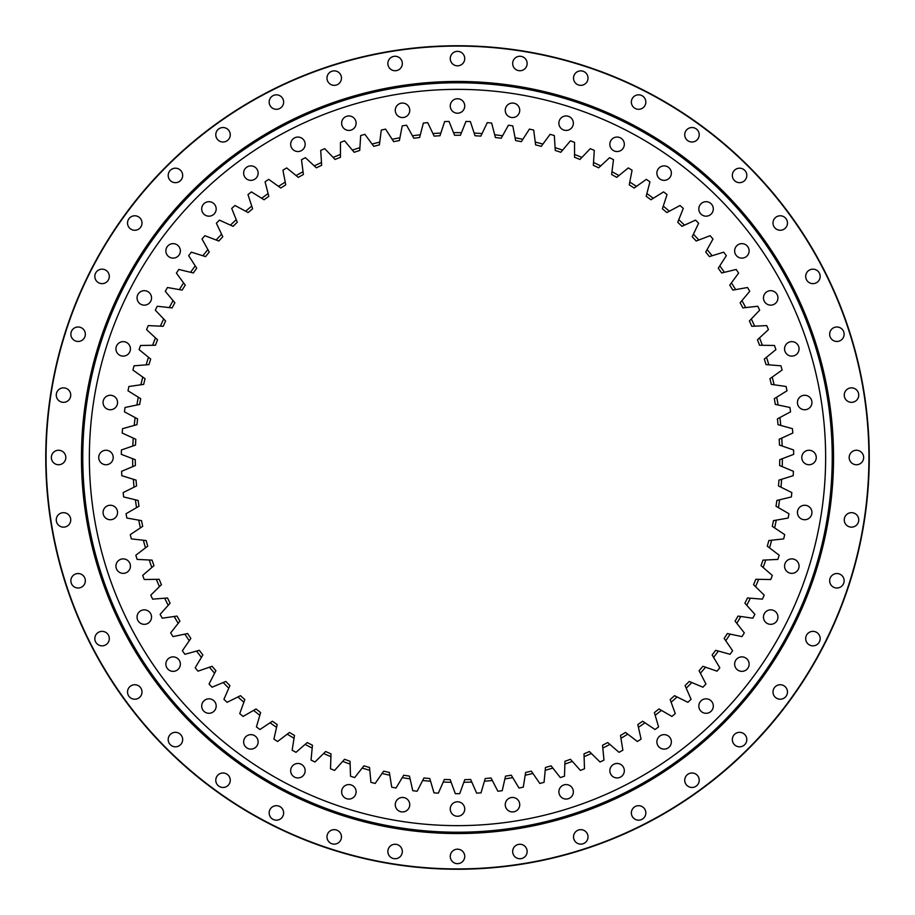 <?xml version="1.0" encoding="UTF-8"?>
<svg xmlns="http://www.w3.org/2000/svg" width="915" height="915" viewBox="0 0 915 915"><rect width="100%" height="100%" fill="white"/><g stroke="black" fill="none" stroke-linecap="round" stroke-linejoin="round"><path stroke-width="1.37" d="M484.424 781.238L485.225 778.528A322.229 322.229 0 0 0 491.035 777.979L492.327 780.484A324.859 324.859 0 0 1 484.424 781.238L481.016 792.859A336.182 336.182 0 0 1 476.635 793.133L471.774 782.039A324.859 324.859 0 0 1 463.836 782.291L459.696 793.671A336.182 336.182 0 0 1 457.5 793.682A336.182 336.182 0 0 1 455.304 793.671L451.164 782.291A324.859 324.859 0 0 1 443.226 782.039L444.358 779.454A322.229 322.229 0 0 0 450.191 779.637L451.164 782.291M402.509 797.445A7.24 7.24 0 0 1 409.748 804.685A7.24 7.24 0 0 1 402.509 811.937A7.24 7.24 0 0 1 395.269 804.685A7.24 7.24 0 0 1 402.509 797.445M348.878 784.567A7.24 7.24 0 0 1 356.118 791.818A7.24 7.24 0 0 1 348.878 799.058A7.24 7.24 0 0 1 341.638 791.818A7.24 7.24 0 0 1 348.878 784.567M297.913 763.465A7.24 7.24 0 0 1 305.153 770.705A7.24 7.24 0 0 1 297.913 777.944A7.24 7.24 0 0 1 290.673 770.705A7.24 7.24 0 0 1 297.913 763.465M250.882 734.642A7.24 7.24 0 0 1 258.122 741.882A7.24 7.24 0 0 1 250.882 749.122A7.24 7.24 0 0 1 243.642 741.882A7.24 7.24 0 0 1 250.882 734.642M208.94 698.82A7.24 7.24 0 0 1 216.18 706.06A7.24 7.24 0 0 1 208.94 713.3A7.24 7.24 0 0 1 201.7 706.06A7.24 7.24 0 0 1 208.94 698.82M173.118 656.879A7.24 7.24 0 0 1 180.358 664.118A7.24 7.24 0 0 1 173.118 671.358A7.24 7.24 0 0 1 165.878 664.118A7.24 7.24 0 0 1 173.118 656.879M144.296 609.848A7.24 7.24 0 0 1 151.535 617.087A7.24 7.24 0 0 1 144.296 624.327A7.24 7.24 0 0 1 137.056 617.087A7.24 7.24 0 0 1 144.296 609.848M123.182 558.882A7.24 7.24 0 0 1 130.433 566.122A7.24 7.24 0 0 1 123.182 573.362A7.24 7.24 0 0 1 115.942 566.122A7.24 7.24 0 0 1 123.182 558.882M110.315 505.252A7.24 7.24 0 0 1 117.555 512.491A7.24 7.24 0 0 1 110.315 519.731A7.24 7.24 0 0 1 103.063 512.491A7.24 7.24 0 0 1 110.315 505.252M105.98 450.26A7.24 7.24 0 0 1 113.22 457.5A7.24 7.24 0 0 1 105.98 464.74A7.24 7.24 0 0 1 98.74 457.5A7.24 7.24 0 0 1 105.98 450.26M110.315 395.269A7.24 7.24 0 0 1 117.555 402.509A7.24 7.24 0 0 1 110.315 409.748A7.24 7.24 0 0 1 103.063 402.509A7.24 7.24 0 0 1 110.315 395.269M123.182 341.638A7.24 7.24 0 0 1 130.433 348.878A7.24 7.24 0 0 1 123.182 356.118A7.24 7.24 0 0 1 115.942 348.878A7.24 7.24 0 0 1 123.182 341.638M144.296 290.673A7.24 7.24 0 0 1 151.535 297.913A7.24 7.24 0 0 1 144.296 305.153A7.24 7.24 0 0 1 137.056 297.913A7.24 7.24 0 0 1 144.296 290.673M173.118 243.642A7.24 7.24 0 0 1 180.358 250.882A7.24 7.24 0 0 1 173.118 258.122A7.24 7.24 0 0 1 165.878 250.882A7.24 7.24 0 0 1 173.118 243.642M208.94 201.7A7.24 7.24 0 0 1 216.18 208.94A7.24 7.24 0 0 1 208.94 216.18A7.24 7.24 0 0 1 201.7 208.94A7.24 7.24 0 0 1 208.94 201.7M250.882 165.878A7.24 7.24 0 0 1 258.122 173.118A7.24 7.24 0 0 1 250.882 180.358A7.24 7.24 0 0 1 243.642 173.118A7.24 7.24 0 0 1 250.882 165.878M297.913 137.056A7.24 7.24 0 0 1 305.153 144.296A7.24 7.24 0 0 1 297.913 151.535A7.24 7.24 0 0 1 290.673 144.296A7.24 7.24 0 0 1 297.913 137.056M348.878 115.942A7.24 7.24 0 0 1 356.118 123.182A7.24 7.24 0 0 1 348.878 130.433A7.24 7.24 0 0 1 341.638 123.182A7.24 7.24 0 0 1 348.878 115.942M402.509 103.063A7.24 7.24 0 0 1 409.748 110.315A7.24 7.24 0 0 1 402.509 117.555A7.24 7.24 0 0 1 395.269 110.315A7.24 7.24 0 0 1 402.509 103.063M457.5 98.74A7.24 7.24 0 0 1 464.74 105.98A7.24 7.24 0 0 1 457.5 113.22A7.24 7.24 0 0 1 450.26 105.98A7.24 7.24 0 0 1 457.5 98.74M512.491 103.063A7.24 7.24 0 0 1 519.731 110.315A7.24 7.24 0 0 1 512.491 117.555A7.24 7.24 0 0 1 505.252 110.315A7.24 7.24 0 0 1 512.491 103.063M566.122 115.942A7.24 7.24 0 0 1 573.362 123.182A7.24 7.24 0 0 1 566.122 130.433A7.24 7.24 0 0 1 558.882 123.182A7.24 7.24 0 0 1 566.122 115.942M617.087 137.056A7.24 7.24 0 0 1 624.327 144.296A7.24 7.24 0 0 1 617.087 151.535A7.24 7.24 0 0 1 609.848 144.296A7.24 7.24 0 0 1 617.087 137.056M664.118 165.878A7.24 7.24 0 0 1 671.358 173.118A7.24 7.24 0 0 1 664.118 180.358A7.24 7.24 0 0 1 656.879 173.118A7.24 7.24 0 0 1 664.118 165.878M706.06 201.7A7.24 7.24 0 0 1 713.3 208.94A7.24 7.24 0 0 1 706.06 216.18A7.24 7.24 0 0 1 698.82 208.94A7.24 7.24 0 0 1 706.06 201.7M741.882 243.642A7.24 7.24 0 0 1 749.122 250.882A7.24 7.24 0 0 1 741.882 258.122A7.24 7.24 0 0 1 734.642 250.882A7.24 7.24 0 0 1 741.882 243.642M770.705 290.673A7.24 7.24 0 0 1 777.944 297.913A7.24 7.24 0 0 1 770.705 305.153A7.24 7.24 0 0 1 763.465 297.913A7.24 7.24 0 0 1 770.705 290.673M791.818 341.638A7.24 7.24 0 0 1 799.058 348.878A7.24 7.24 0 0 1 791.818 356.118A7.24 7.24 0 0 1 784.567 348.878A7.24 7.24 0 0 1 791.818 341.638M804.685 395.269A7.24 7.24 0 0 1 811.937 402.509A7.24 7.24 0 0 1 804.685 409.748A7.24 7.24 0 0 1 797.445 402.509A7.24 7.24 0 0 1 804.685 395.269M809.02 450.26A7.24 7.24 0 0 1 816.26 457.5A7.24 7.24 0 0 1 809.02 464.74A7.24 7.24 0 0 1 801.78 457.5A7.24 7.24 0 0 1 809.02 450.26M804.685 505.252A7.24 7.24 0 0 1 811.937 512.491A7.24 7.24 0 0 1 804.685 519.731A7.24 7.24 0 0 1 797.445 512.491A7.24 7.24 0 0 1 804.685 505.252M791.818 558.882A7.24 7.24 0 0 1 799.058 566.122A7.24 7.24 0 0 1 791.818 573.362A7.24 7.24 0 0 1 784.567 566.122A7.24 7.24 0 0 1 791.818 558.882M770.705 609.848A7.24 7.24 0 0 1 777.944 617.087A7.24 7.24 0 0 1 770.705 624.327A7.24 7.24 0 0 1 763.465 617.087A7.24 7.24 0 0 1 770.705 609.848M741.882 656.879A7.24 7.24 0 0 1 749.122 664.118A7.24 7.24 0 0 1 741.882 671.358A7.24 7.24 0 0 1 734.642 664.118A7.24 7.24 0 0 1 741.882 656.879M706.06 698.82A7.24 7.24 0 0 1 713.3 706.06A7.24 7.24 0 0 1 706.06 713.3A7.24 7.24 0 0 1 698.82 706.06A7.24 7.24 0 0 1 706.06 698.82M664.118 734.642A7.24 7.24 0 0 1 671.358 741.882A7.24 7.24 0 0 1 664.118 749.122A7.24 7.24 0 0 1 656.879 741.882A7.24 7.24 0 0 1 664.118 734.642M617.087 763.465A7.24 7.24 0 0 1 624.327 770.705A7.24 7.24 0 0 1 617.087 777.944A7.24 7.24 0 0 1 609.848 770.705A7.24 7.24 0 0 1 617.087 763.465M566.122 784.567A7.24 7.24 0 0 1 573.362 791.818A7.24 7.24 0 0 1 566.122 799.058A7.24 7.24 0 0 1 558.882 791.818A7.24 7.24 0 0 1 566.122 784.567M512.491 797.445A7.24 7.24 0 0 1 519.731 804.685A7.24 7.24 0 0 1 512.491 811.937A7.24 7.24 0 0 1 505.252 804.685A7.24 7.24 0 0 1 512.491 797.445M457.5 801.78A7.24 7.24 0 0 1 464.74 809.02A7.24 7.24 0 0 1 457.5 816.26A7.24 7.24 0 0 1 450.26 809.02A7.24 7.24 0 0 1 457.5 801.78M454.583 135.283L453.531 132.664A324.859 324.859 0 0 1 461.469 132.664L460.417 135.283A322.229 322.229 0 0 0 454.583 135.283M135.283 459.696A322.229 322.229 0 0 0 135.374 465.529L132.767 466.627A324.859 324.859 0 0 1 132.641 458.678L135.283 459.696M136.072 480.123A322.229 322.229 0 0 0 136.529 485.945L134.002 487.203A324.859 324.859 0 0 1 133.373 479.288L136.072 480.123M138.154 500.459A322.229 322.229 0 0 0 138.988 506.247L136.541 507.665A324.859 324.859 0 0 1 135.409 499.796L138.154 500.459M141.516 520.635A322.229 322.229 0 0 0 142.717 526.354L140.361 527.921A324.859 324.859 0 0 1 138.737 520.143L141.516 520.635M146.16 540.548A322.229 322.229 0 0 0 147.715 546.175L145.474 547.891A324.859 324.859 0 0 1 143.358 540.227L146.16 540.548M152.05 560.129A322.229 322.229 0 0 0 153.96 565.642L151.833 567.494A324.859 324.859 0 0 1 149.237 559.991L152.05 560.129M159.176 579.287A322.229 322.229 0 0 0 161.44 584.685L159.427 586.664A324.859 324.859 0 0 1 156.351 579.332L159.176 579.287M167.502 597.964A322.229 322.229 0 0 0 170.099 603.202L168.211 605.307A324.859 324.859 0 0 1 164.689 598.193L167.502 597.964M176.995 616.081A322.229 322.229 0 0 0 179.912 621.136L178.173 623.355A324.859 324.859 0 0 1 174.205 616.481L176.995 616.081M187.621 633.546A322.229 322.229 0 0 0 190.858 638.407L189.256 640.74A324.859 324.859 0 0 1 184.853 634.129L187.621 633.546M199.321 650.313A322.229 322.229 0 0 0 202.867 654.957L201.414 657.382A324.859 324.859 0 0 1 196.599 651.057L199.321 650.313M212.074 666.292A322.229 322.229 0 0 0 215.906 670.706L214.613 673.223A324.859 324.859 0 0 1 209.409 667.218L212.074 666.292M256.028 708.965A322.229 322.229 0 0 0 260.615 712.579L259.826 715.29A324.859 324.859 0 0 1 253.581 710.383L256.028 708.965M225.811 681.446A322.229 322.229 0 0 0 229.917 685.61L228.784 688.194A324.859 324.859 0 0 1 223.203 682.533L225.811 681.446M240.485 695.686A322.229 322.229 0 0 0 244.831 699.586L243.87 702.24A324.859 324.859 0 0 1 237.946 696.944L240.485 695.686M272.384 721.237A322.229 322.229 0 0 0 277.188 724.554L276.57 727.311A324.859 324.859 0 0 1 270.028 722.804L272.384 721.237M289.483 732.446A322.229 322.229 0 0 0 294.493 735.454L294.047 738.245A324.859 324.859 0 0 1 287.23 734.162L289.483 732.446M307.257 742.557A322.229 322.229 0 0 0 312.45 745.233L312.187 748.047A324.859 324.859 0 0 1 305.118 744.398L307.257 742.557M325.637 751.512A322.229 322.229 0 0 0 330.99 753.857L330.898 756.671A324.859 324.859 0 0 1 323.624 753.491L325.637 751.512M344.555 759.278A322.229 322.229 0 0 0 350.045 761.28L350.136 764.105A324.859 324.859 0 0 1 342.668 761.383L344.555 759.278M363.918 765.832A322.229 322.229 0 0 0 369.523 767.479L369.797 770.293A324.859 324.859 0 0 1 362.168 768.062L363.918 765.832M383.66 771.151A322.229 322.229 0 0 0 389.367 772.443L389.813 775.222A324.859 324.859 0 0 1 382.058 773.472L383.66 771.151M403.709 775.199A322.229 322.229 0 0 0 409.474 776.126L410.092 778.882A324.859 324.859 0 0 1 402.257 777.624L403.709 775.199M423.965 777.979A322.229 322.229 0 0 0 429.776 778.528L430.576 781.238A324.859 324.859 0 0 1 422.673 780.484L423.965 777.979M439.978 135.752A322.229 322.229 0 0 0 434.145 136.118L432.932 133.567A324.859 324.859 0 0 1 440.858 133.064L439.978 135.752M419.608 137.513A322.229 322.229 0 0 0 413.809 138.245L412.436 135.786A324.859 324.859 0 0 1 420.317 134.78L419.608 137.513M399.386 140.555A322.229 322.229 0 0 0 393.656 141.665L392.123 139.286A324.859 324.859 0 0 1 399.924 137.788L399.386 140.555M379.405 144.879A322.229 322.229 0 0 0 373.755 146.354L372.073 144.078A324.859 324.859 0 0 1 379.759 142.077L379.405 144.879M359.732 150.46A322.229 322.229 0 0 0 354.185 152.29L352.366 150.129A324.859 324.859 0 0 1 359.915 147.647L359.732 150.46M340.46 157.289A322.229 322.229 0 0 0 335.039 159.45L333.083 157.414A324.859 324.859 0 0 1 340.46 154.463L340.46 157.289M321.657 165.306A322.229 322.229 0 0 0 316.373 167.822L314.303 165.901A324.859 324.859 0 0 1 321.474 162.493L321.657 165.306M303.391 174.513A322.229 322.229 0 0 0 298.29 177.361L296.094 175.577A324.859 324.859 0 0 1 303.037 171.711L303.391 174.513M285.755 184.864A322.229 322.229 0 0 0 280.836 188.021L278.537 186.374A324.859 324.859 0 0 1 285.217 182.085L285.755 184.864M237.26 222.288A322.229 322.229 0 0 0 233.039 226.325L230.466 225.147A324.859 324.859 0 0 1 236.219 219.669L237.26 222.288M252.62 208.792A322.229 322.229 0 0 0 248.148 212.555L245.655 211.216A324.859 324.859 0 0 1 251.739 206.115L252.62 208.792M268.816 196.302A322.229 322.229 0 0 0 264.103 199.767L261.701 198.281A324.859 324.859 0 0 1 268.106 193.568L268.816 196.302M209.261 252.06A322.229 322.229 0 0 0 205.578 256.6L202.878 255.754A324.859 324.859 0 0 1 207.888 249.589L209.261 252.06M222.791 236.733A322.229 322.229 0 0 0 218.822 241.022L216.18 240.016A324.859 324.859 0 0 1 221.579 234.183L222.791 236.733M196.725 268.221A322.229 322.229 0 0 0 193.339 272.979L190.594 272.315A324.859 324.859 0 0 1 195.204 265.842L196.725 268.221M185.253 285.137A322.229 322.229 0 0 0 182.165 290.101L179.386 289.609A324.859 324.859 0 0 1 183.572 282.861L185.253 285.137M174.868 302.751A322.229 322.229 0 0 0 172.112 307.909L169.298 307.589A324.859 324.859 0 0 1 173.049 300.589L174.868 302.751M165.615 320.993A322.229 322.229 0 0 0 163.19 326.3L160.377 326.175A324.859 324.859 0 0 1 163.671 318.946L165.615 320.993M157.552 339.774A322.229 322.229 0 0 0 155.458 345.241L152.645 345.287A324.859 324.859 0 0 1 155.47 337.864L157.552 339.774M150.689 359.035A322.229 322.229 0 0 0 148.951 364.616L146.137 364.845A324.859 324.859 0 0 1 148.493 357.262L150.689 359.035M145.062 378.696A322.229 322.229 0 0 0 143.678 384.38L140.887 384.78A324.859 324.859 0 0 1 142.763 377.06L145.062 378.696M140.693 398.677A322.229 322.229 0 0 0 139.675 404.43L136.907 405.002A324.859 324.859 0 0 1 138.291 397.179L140.693 398.677M137.593 418.887A322.229 322.229 0 0 0 136.953 424.686L134.231 425.441A324.859 324.859 0 0 1 135.111 417.549L137.593 418.887M135.797 439.246A322.229 322.229 0 0 0 135.512 445.09L132.847 446.005A324.859 324.859 0 0 1 133.224 438.079L135.797 439.246M778.047 424.686A322.229 322.229 0 0 0 777.407 418.887L779.889 417.549A324.859 324.859 0 0 1 780.769 425.441L778.047 424.686M775.325 404.43A322.229 322.229 0 0 0 774.307 398.677L776.709 397.179A324.859 324.859 0 0 1 778.093 405.002L775.325 404.43M771.322 384.38A322.229 322.229 0 0 0 769.938 378.696L772.237 377.06A324.859 324.859 0 0 1 774.113 384.78L771.322 384.38M766.049 364.616A322.229 322.229 0 0 0 764.311 359.035L766.507 357.262A324.859 324.859 0 0 1 768.863 364.845L766.049 364.616M759.542 345.241A322.229 322.229 0 0 0 757.448 339.774L759.53 337.864A324.859 324.859 0 0 1 762.355 345.287L759.542 345.241M751.81 326.3A322.229 322.229 0 0 0 749.385 320.993L751.329 318.946A324.859 324.859 0 0 1 754.623 326.175L751.81 326.3M742.9 307.909A322.229 322.229 0 0 0 740.132 302.751L741.951 300.589A324.859 324.859 0 0 1 745.702 307.589L742.9 307.909M732.835 290.101A322.229 322.229 0 0 0 729.747 285.137L731.428 282.861A324.859 324.859 0 0 1 735.614 289.609L732.835 290.101M721.661 272.979A322.229 322.229 0 0 0 718.275 268.221L719.796 265.842A324.859 324.859 0 0 1 724.406 272.315L721.661 272.979M681.961 226.325A322.229 322.229 0 0 0 677.74 222.288L678.781 219.669A324.859 324.859 0 0 1 684.534 225.147L681.961 226.325M696.178 241.022A322.229 322.229 0 0 0 692.209 236.733L693.421 234.183A324.859 324.859 0 0 1 698.82 240.016L696.178 241.022M709.422 256.6A322.229 322.229 0 0 0 705.74 252.06L707.112 249.589A324.859 324.859 0 0 1 712.122 255.754L709.422 256.6M650.897 199.767A322.229 322.229 0 0 0 646.184 196.302L646.894 193.568A324.859 324.859 0 0 1 653.299 198.281L650.897 199.767M666.852 212.555A322.229 322.229 0 0 0 662.38 208.792L663.261 206.115A324.859 324.859 0 0 1 669.345 211.216L666.852 212.555M634.164 188.021A322.229 322.229 0 0 0 629.245 184.864L629.783 182.085A324.859 324.859 0 0 1 636.463 186.374L634.164 188.021M616.71 177.361A322.229 322.229 0 0 0 611.609 174.513L611.963 171.711A324.859 324.859 0 0 1 618.906 175.577L616.71 177.361M598.627 167.822A322.229 322.229 0 0 0 593.343 165.306L593.526 162.493A324.859 324.859 0 0 1 600.698 165.901L598.627 167.822M579.961 159.45A322.229 322.229 0 0 0 574.54 157.289L574.54 154.463A324.859 324.859 0 0 1 581.917 157.414L579.961 159.45M560.815 152.29A322.229 322.229 0 0 0 555.268 150.46L555.085 147.647A324.859 324.859 0 0 1 562.634 150.129L560.815 152.29M541.245 146.354A322.229 322.229 0 0 0 535.595 144.879L535.241 142.077A324.859 324.859 0 0 1 542.927 144.078L541.245 146.354M521.344 141.665A322.229 322.229 0 0 0 515.614 140.555L515.076 137.788A324.859 324.859 0 0 1 522.877 139.286L521.344 141.665M501.191 138.245A322.229 322.229 0 0 0 495.392 137.513L494.683 134.78A324.859 324.859 0 0 1 502.564 135.786L501.191 138.245M480.855 136.118A322.229 322.229 0 0 0 475.022 135.752L474.142 133.064A324.859 324.859 0 0 1 482.068 133.567L480.855 136.118M505.526 776.126A322.229 322.229 0 0 0 511.291 775.199L512.743 777.624A324.859 324.859 0 0 1 504.897 778.882L505.526 776.126M525.633 772.443A322.229 322.229 0 0 0 531.341 771.151L532.942 773.472A324.859 324.859 0 0 1 525.187 775.222L525.633 772.443M545.477 767.479A322.229 322.229 0 0 0 551.082 765.832L552.832 768.062A324.859 324.859 0 0 1 545.203 770.293L545.477 767.479M564.955 761.28A322.229 322.229 0 0 0 570.445 759.278L572.332 761.383A324.859 324.859 0 0 1 564.864 764.105L564.955 761.28M584.01 753.857A322.229 322.229 0 0 0 589.363 751.512L591.376 753.491A324.859 324.859 0 0 1 584.102 756.671L584.01 753.857M602.55 745.233A322.229 322.229 0 0 0 607.743 742.557L609.882 744.41A324.859 324.859 0 0 1 602.813 748.047L602.55 745.233M620.507 735.454A322.229 322.229 0 0 0 625.517 732.446L627.77 734.162A324.859 324.859 0 0 1 620.953 738.245L620.507 735.454M637.812 724.554A322.229 322.229 0 0 0 642.616 721.237L644.972 722.804A324.859 324.859 0 0 1 638.43 727.311L637.812 724.554M654.385 712.579A322.229 322.229 0 0 0 658.972 708.965L661.419 710.383A324.859 324.859 0 0 1 655.174 715.29L654.385 712.579M699.094 670.706A322.229 322.229 0 0 0 702.926 666.292L705.591 667.218A324.859 324.859 0 0 1 700.387 673.223L699.094 670.706M670.169 699.586A322.229 322.229 0 0 0 674.515 695.686L677.043 696.944A324.859 324.859 0 0 1 671.13 702.24L670.169 699.586M685.083 685.61A322.229 322.229 0 0 0 689.189 681.446L691.797 682.533A324.859 324.859 0 0 1 686.216 688.194L685.083 685.61M712.133 654.957A322.229 322.229 0 0 0 715.667 650.313L718.401 651.057A324.859 324.859 0 0 1 713.586 657.382L712.133 654.957M724.142 638.407A322.229 322.229 0 0 0 727.379 633.546L730.147 634.129A324.859 324.859 0 0 1 725.744 640.74L724.142 638.407M735.088 621.136A322.229 322.229 0 0 0 738.005 616.081L740.795 616.481A324.859 324.859 0 0 1 736.827 623.355L735.088 621.136M744.901 603.202A322.229 322.229 0 0 0 747.498 597.964L750.311 598.193A324.859 324.859 0 0 1 746.789 605.307L744.901 603.202M753.56 584.685A322.229 322.229 0 0 0 755.824 579.287L758.649 579.332A324.859 324.859 0 0 1 755.573 586.664L753.56 584.685M761.04 565.642A322.229 322.229 0 0 0 762.95 560.129L765.764 559.991A324.859 324.859 0 0 1 763.167 567.494L761.04 565.642M767.285 546.175A322.229 322.229 0 0 0 768.84 540.548L771.642 540.227A324.859 324.859 0 0 1 769.526 547.891L767.285 546.175M772.283 526.354A322.229 322.229 0 0 0 773.484 520.635L776.263 520.143A324.859 324.859 0 0 1 774.639 527.921L772.283 526.354M776.012 506.247A322.229 322.229 0 0 0 776.846 500.459L779.591 499.796A324.859 324.859 0 0 1 778.459 507.665L776.012 506.247M778.471 485.945A322.229 322.229 0 0 0 778.928 480.123L781.627 479.288A324.859 324.859 0 0 1 780.998 487.203L778.471 485.945M779.626 465.529A322.229 322.229 0 0 0 779.717 459.696L782.359 458.678A324.859 324.859 0 0 1 782.233 466.627L779.626 465.529M779.489 445.09A322.229 322.229 0 0 0 779.203 439.246L781.776 438.079A324.859 324.859 0 0 1 782.153 446.005L779.489 445.09M463.836 782.291L464.809 779.637A322.229 322.229 0 0 0 470.642 779.454L471.774 782.039M132.641 458.678L121.329 454.366A336.182 336.182 0 0 1 121.409 449.974L132.847 446.005M134.231 425.441L122.553 428.666A336.182 336.182 0 0 0 122.21 433.047L133.224 438.079M136.907 405.002L125.058 407.484A336.182 336.182 0 0 0 124.44 411.83L135.111 417.549M140.887 384.78L128.901 386.496A336.182 336.182 0 0 0 128.008 390.797L138.291 397.179M146.137 364.845L134.07 365.806A336.182 336.182 0 0 0 132.892 370.037L142.763 377.06M152.645 345.287L140.533 345.47A336.182 336.182 0 0 0 139.103 349.622L148.493 357.262M160.377 326.175L148.276 325.591A336.182 336.182 0 0 0 146.583 329.652L155.47 337.864M169.298 307.589L157.266 306.25A336.182 336.182 0 0 0 155.321 310.185L163.671 318.946M179.386 289.609L167.468 287.516A336.182 336.182 0 0 0 165.272 291.313L173.049 300.589M190.594 272.315L178.825 269.456A336.182 336.182 0 0 0 176.401 273.116L183.572 282.861M202.878 255.754L191.315 252.163A336.182 336.182 0 0 0 188.662 255.662L195.204 265.842M216.18 240.016L204.88 235.693A336.182 336.182 0 0 0 201.998 239.009L207.888 249.589M230.466 225.147L219.451 220.115A336.182 336.182 0 0 0 216.375 223.249L221.579 234.183M245.655 211.216L234.983 205.498A336.182 336.182 0 0 0 231.712 208.426L236.219 219.669M261.701 198.281L251.419 191.887A336.182 336.182 0 0 0 247.965 194.609L251.739 206.115M278.537 186.374L268.678 179.351A336.182 336.182 0 0 0 265.064 181.845L268.106 193.568M296.094 175.577L286.704 167.937A336.182 336.182 0 0 0 282.929 170.201L285.217 182.085M314.303 165.901L305.404 157.689A336.182 336.182 0 0 0 301.504 159.702L303.037 171.711M333.083 157.414L324.734 148.653A336.182 336.182 0 0 0 320.707 150.415L321.474 162.493M352.366 150.129L344.589 140.853A336.182 336.182 0 0 0 340.46 142.351L340.46 154.463M372.073 144.078L364.902 134.322A336.182 336.182 0 0 0 360.682 135.569L359.915 147.647M392.123 139.286L385.581 129.107A336.182 336.182 0 0 0 381.292 130.067L379.759 142.077M412.436 135.786L406.557 125.206A336.182 336.182 0 0 0 402.211 125.893L399.924 137.788M432.932 133.567L427.728 122.644A336.182 336.182 0 0 0 423.359 123.056L420.317 134.78M453.531 132.664L449.025 121.432A336.182 336.182 0 0 0 444.644 121.569L440.858 133.064M474.142 133.064L470.356 121.569A336.182 336.182 0 0 0 465.975 121.432L461.469 132.664M494.683 134.78L491.641 123.056A336.182 336.182 0 0 0 487.272 122.644L482.068 133.567M515.076 137.788L512.789 125.893A336.182 336.182 0 0 0 508.443 125.206L502.564 135.786M535.241 142.077L533.708 130.067A336.182 336.182 0 0 0 529.419 129.107L522.877 139.286M555.085 147.647L554.318 135.569A336.182 336.182 0 0 0 550.109 134.322L542.927 144.078M574.54 154.463L574.54 142.351A336.182 336.182 0 0 0 570.411 140.853L562.634 150.129M593.526 162.493L594.293 150.415A336.182 336.182 0 0 0 590.267 148.653L581.917 157.414M611.963 171.711L613.496 159.702A336.182 336.182 0 0 0 609.596 157.689L600.698 165.901M629.783 182.085L632.071 170.201A336.182 336.182 0 0 0 628.296 167.937L618.906 175.577M646.894 193.568L649.936 181.845A336.182 336.182 0 0 0 646.322 179.351L636.463 186.374M663.261 206.115L667.035 194.609A336.182 336.182 0 0 0 663.581 191.887L653.299 198.281M678.781 219.669L683.288 208.426A336.182 336.182 0 0 0 680.017 205.498L669.345 211.216M693.421 234.183L698.625 223.249A336.182 336.182 0 0 0 695.549 220.115L684.534 225.147M707.112 249.589L713.002 239.009A336.182 336.182 0 0 0 710.12 235.693L698.82 240.016M719.796 265.842L726.338 255.662A336.182 336.182 0 0 0 723.685 252.163L712.122 255.754M731.428 282.861L738.599 273.116A336.182 336.182 0 0 0 736.175 269.456L724.406 272.315M741.951 300.589L749.728 291.313A336.182 336.182 0 0 0 747.532 287.516L735.614 289.609M751.329 318.946L759.679 310.185A336.182 336.182 0 0 0 757.734 306.25L745.702 307.589M759.53 337.864L768.417 329.652A336.182 336.182 0 0 0 766.724 325.591L754.623 326.175M766.507 357.262L775.897 349.622A336.182 336.182 0 0 0 774.467 345.47L762.355 345.287M772.237 377.06L782.108 370.037A336.182 336.182 0 0 0 780.93 365.806L768.863 364.845M776.709 397.179L786.992 390.797A336.182 336.182 0 0 0 786.099 386.496L774.113 384.78M779.889 417.549L790.56 411.83A336.182 336.182 0 0 0 789.942 407.484L778.093 405.002M781.776 438.079L792.79 433.047A336.182 336.182 0 0 0 792.447 428.666L780.769 425.441M782.359 458.678L793.671 454.366A336.182 336.182 0 0 0 793.591 449.974L782.153 446.005M781.627 479.288L793.191 475.686A336.182 336.182 0 0 0 793.396 471.305L782.233 466.627M779.591 499.796L791.361 496.948A336.182 336.182 0 0 0 791.841 492.579L780.998 487.203M776.263 520.143L788.181 518.039A336.182 336.182 0 0 0 788.947 513.715L778.459 507.665M771.642 540.227L783.675 538.889A336.182 336.182 0 0 0 784.715 534.623L774.639 527.921M765.764 559.991L777.864 559.42A336.182 336.182 0 0 0 779.168 555.222L769.526 547.891M758.649 579.332L770.75 579.527A336.182 336.182 0 0 0 772.317 575.421L763.167 567.494M750.311 598.193L762.378 599.153A336.182 336.182 0 0 0 764.208 595.15L755.573 586.664M740.795 616.481L752.782 618.197A336.182 336.182 0 0 0 754.864 614.331L746.789 605.307M730.147 634.129L741.996 636.6A336.182 336.182 0 0 0 744.318 632.871L736.827 623.355M718.401 651.057L730.067 654.294A336.182 336.182 0 0 0 732.618 650.714L725.744 640.74M705.591 667.218L717.04 671.175A336.182 336.182 0 0 0 719.808 667.767L713.586 657.382M691.797 682.533L702.96 687.211A336.182 336.182 0 0 0 705.945 683.985L700.387 673.223M677.043 696.944L687.897 702.32A336.182 336.182 0 0 0 691.077 699.289L686.216 688.194M661.419 710.383L671.907 716.434A336.182 336.182 0 0 0 675.27 713.608L671.13 702.24M644.972 722.804L655.049 729.518A336.182 336.182 0 0 0 658.583 726.91L655.174 715.29M627.77 734.162L637.4 741.493A336.182 336.182 0 0 0 641.095 739.114L638.43 727.311M609.882 744.41L619.032 752.336A336.182 336.182 0 0 0 622.863 750.197L620.953 738.245M591.376 753.491L600 761.989A336.182 336.182 0 0 0 603.969 760.091L602.813 748.047M572.332 761.383L580.407 770.407A336.182 336.182 0 0 0 584.479 768.772L584.102 756.671M552.832 768.062L560.312 777.578A336.182 336.182 0 0 0 564.486 776.206L564.864 764.105M532.942 773.472L539.804 783.446A336.182 336.182 0 0 0 544.059 782.348L545.203 770.293M512.743 777.624L518.965 788.009A336.182 336.182 0 0 0 523.277 787.186L525.187 775.222M492.327 780.484L497.874 791.246A336.182 336.182 0 0 0 502.232 790.686L504.897 778.882M430.576 781.238L433.985 792.859A336.182 336.182 0 0 0 438.365 793.133L443.226 782.039M410.092 778.882L412.768 790.686A336.182 336.182 0 0 0 417.126 791.246L422.673 780.484M389.813 775.222L391.723 787.186A336.182 336.182 0 0 0 396.035 788.009L402.257 777.624M369.797 770.293L370.941 782.348A336.182 336.182 0 0 0 375.196 783.446L382.058 773.472M350.136 764.105L350.514 776.206A336.182 336.182 0 0 0 354.688 777.578L362.168 768.062M330.898 756.671L330.521 768.772A336.182 336.182 0 0 0 334.593 770.407L342.668 761.383M312.187 748.047L311.031 760.091A336.182 336.182 0 0 0 315 761.989L323.624 753.491M294.047 738.245L292.137 750.197A336.182 336.182 0 0 0 295.968 752.336L305.118 744.398M276.57 727.311L273.905 739.114A336.182 336.182 0 0 0 277.6 741.493L287.23 734.162M259.826 715.29L256.417 726.91A336.182 336.182 0 0 0 259.952 729.507L270.028 722.804M243.87 702.24L239.73 713.608A336.182 336.182 0 0 0 243.093 716.434L253.581 710.383M228.784 688.194L223.923 699.289A336.182 336.182 0 0 0 227.103 702.32L237.946 696.944M214.613 673.223L209.055 683.985A336.182 336.182 0 0 0 212.04 687.211L223.203 682.533M201.414 657.382L195.192 667.767A336.182 336.182 0 0 0 197.96 671.175L209.409 667.218M189.256 640.74L182.382 650.714A336.182 336.182 0 0 0 184.933 654.294L196.599 651.057M178.173 623.355L170.682 632.871A336.182 336.182 0 0 0 173.004 636.6L184.853 634.129M168.211 605.307L160.136 614.331A336.182 336.182 0 0 0 162.218 618.197L174.205 616.481M159.427 586.664L150.792 595.15A336.182 336.182 0 0 0 152.622 599.153L164.689 598.193M151.833 567.494L142.683 575.421A336.182 336.182 0 0 0 144.25 579.527L156.351 579.332M145.474 547.891L135.832 555.222A336.182 336.182 0 0 0 137.136 559.408L149.237 559.991M140.361 527.921L130.285 534.623A336.182 336.182 0 0 0 131.325 538.889L143.358 540.227M136.541 507.665L126.053 513.715A336.182 336.182 0 0 0 126.819 518.039L138.737 520.143M134.002 487.203L123.159 492.579A336.182 336.182 0 0 0 123.639 496.948L135.409 499.796M132.767 466.627L121.603 471.305A336.182 336.182 0 0 0 121.809 475.686L133.373 479.288M868.141 487.684L868.072 488.61M487.684 46.859L488.61 46.928M46.859 427.316L46.928 426.39M427.316 868.141L426.39 868.072M395.097 844.259A7.24 7.24 0 0 1 402.337 851.499A7.24 7.24 0 0 1 395.097 858.739A7.24 7.24 0 0 1 387.857 851.499A7.24 7.24 0 0 1 395.097 844.259M334.227 829.653A7.24 7.24 0 0 1 341.467 836.893A7.24 7.24 0 0 1 334.227 844.133A7.24 7.24 0 0 1 326.987 836.893A7.24 7.24 0 0 1 334.227 829.653M276.399 805.692A7.24 7.24 0 0 1 283.639 812.932A7.24 7.24 0 0 1 276.399 820.172A7.24 7.24 0 0 1 269.159 812.932A7.24 7.24 0 0 1 276.399 805.692M223.02 772.992A7.24 7.24 0 0 1 230.26 780.232A7.24 7.24 0 0 1 223.02 787.472A7.24 7.24 0 0 1 215.78 780.232A7.24 7.24 0 0 1 223.02 772.992M175.428 732.332A7.24 7.24 0 0 1 182.668 739.572A7.24 7.24 0 0 1 175.428 746.812A7.24 7.24 0 0 1 168.188 739.572A7.24 7.24 0 0 1 175.428 732.332M127.528 691.98A7.24 7.24 0 0 1 134.768 684.74A7.24 7.24 0 0 1 142.008 691.98A7.24 7.24 0 0 1 134.768 699.22A7.24 7.24 0 0 1 127.528 691.98M94.828 638.601A7.24 7.24 0 0 1 102.068 631.361A7.24 7.24 0 0 1 109.308 638.601A7.24 7.24 0 0 1 102.068 645.841A7.24 7.24 0 0 1 94.828 638.601M70.867 580.773A7.24 7.24 0 0 1 78.107 573.533A7.24 7.24 0 0 1 85.347 580.773A7.24 7.24 0 0 1 78.107 588.013A7.24 7.24 0 0 1 70.867 580.773M56.261 519.903A7.24 7.24 0 0 1 63.501 512.663A7.24 7.24 0 0 1 70.741 519.903A7.24 7.24 0 0 1 63.501 527.143A7.24 7.24 0 0 1 56.261 519.903M51.343 457.5A7.24 7.24 0 0 1 58.583 450.26A7.24 7.24 0 0 1 65.823 457.5A7.24 7.24 0 0 1 58.583 464.74A7.24 7.24 0 0 1 51.343 457.5M56.261 395.097A7.24 7.24 0 0 1 63.501 387.857A7.24 7.24 0 0 1 70.741 395.097A7.24 7.24 0 0 1 63.501 402.337A7.24 7.24 0 0 1 56.261 395.097M70.867 334.227A7.24 7.24 0 0 1 78.107 326.987A7.24 7.24 0 0 1 85.347 334.227A7.24 7.24 0 0 1 78.107 341.467A7.24 7.24 0 0 1 70.867 334.227M94.828 276.399A7.24 7.24 0 0 1 102.068 269.159A7.24 7.24 0 0 1 109.308 276.399A7.24 7.24 0 0 1 102.068 283.639A7.24 7.24 0 0 1 94.828 276.399M127.528 223.02A7.24 7.24 0 0 1 134.768 215.78A7.24 7.24 0 0 1 142.008 223.02A7.24 7.24 0 0 1 134.768 230.26A7.24 7.24 0 0 1 127.528 223.02M168.188 175.428A7.24 7.24 0 0 1 175.428 168.188A7.24 7.24 0 0 1 182.668 175.428A7.24 7.24 0 0 1 175.428 182.668A7.24 7.24 0 0 1 168.188 175.428M223.02 127.528A7.24 7.24 0 0 1 230.26 134.768A7.24 7.24 0 0 1 223.02 142.008A7.24 7.24 0 0 1 215.78 134.768A7.24 7.24 0 0 1 223.02 127.528M276.399 94.828A7.24 7.24 0 0 1 283.639 102.068A7.24 7.24 0 0 1 276.399 109.308A7.24 7.24 0 0 1 269.159 102.068A7.24 7.24 0 0 1 276.399 94.828M334.227 70.867A7.24 7.24 0 0 1 341.467 78.107A7.24 7.24 0 0 1 334.227 85.347A7.24 7.24 0 0 1 326.987 78.107A7.24 7.24 0 0 1 334.227 70.867M395.097 56.261A7.24 7.24 0 0 1 402.337 63.501A7.24 7.24 0 0 1 395.097 70.741A7.24 7.24 0 0 1 387.857 63.501A7.24 7.24 0 0 1 395.097 56.261M457.5 51.343A7.24 7.24 0 0 1 464.74 58.583A7.24 7.24 0 0 1 457.5 65.823A7.24 7.24 0 0 1 450.26 58.583A7.24 7.24 0 0 1 457.5 51.343M519.903 56.261A7.24 7.24 0 0 1 527.143 63.501A7.24 7.24 0 0 1 519.903 70.741A7.24 7.24 0 0 1 512.663 63.501A7.24 7.24 0 0 1 519.903 56.261M580.773 70.867A7.24 7.24 0 0 1 588.013 78.107A7.24 7.24 0 0 1 580.773 85.347A7.24 7.24 0 0 1 573.533 78.107A7.24 7.24 0 0 1 580.773 70.867M638.601 94.828A7.24 7.24 0 0 1 645.841 102.068A7.24 7.24 0 0 1 638.601 109.308A7.24 7.24 0 0 1 631.361 102.068A7.24 7.24 0 0 1 638.601 94.828M691.98 127.528A7.24 7.24 0 0 1 699.22 134.768A7.24 7.24 0 0 1 691.98 142.008A7.24 7.24 0 0 1 684.74 134.768A7.24 7.24 0 0 1 691.98 127.528M739.572 168.188A7.24 7.24 0 0 1 746.812 175.428A7.24 7.24 0 0 1 739.572 182.668A7.24 7.24 0 0 1 732.332 175.428A7.24 7.24 0 0 1 739.572 168.188M772.992 223.02A7.24 7.24 0 0 1 780.232 215.78A7.24 7.24 0 0 1 787.472 223.02A7.24 7.24 0 0 1 780.232 230.26A7.24 7.24 0 0 1 772.992 223.02M805.692 276.399A7.24 7.24 0 0 1 812.932 269.159A7.24 7.24 0 0 1 820.172 276.399A7.24 7.24 0 0 1 812.932 283.639A7.24 7.24 0 0 1 805.692 276.399M829.653 334.227A7.24 7.24 0 0 1 836.893 326.987A7.24 7.24 0 0 1 844.133 334.227A7.24 7.24 0 0 1 836.893 341.467A7.24 7.24 0 0 1 829.653 334.227M844.259 395.097A7.24 7.24 0 0 1 851.499 387.857A7.24 7.24 0 0 1 858.739 395.097A7.24 7.24 0 0 1 851.499 402.337A7.24 7.24 0 0 1 844.259 395.097M849.177 457.5A7.24 7.24 0 0 1 856.417 450.26A7.24 7.24 0 0 1 863.657 457.5A7.24 7.24 0 0 1 856.417 464.74A7.24 7.24 0 0 1 849.177 457.5M844.259 519.903A7.24 7.24 0 0 1 851.499 512.663A7.24 7.24 0 0 1 858.739 519.903A7.24 7.24 0 0 1 851.499 527.143A7.24 7.24 0 0 1 844.259 519.903M829.653 580.773A7.24 7.24 0 0 1 836.893 573.533A7.24 7.24 0 0 1 844.133 580.773A7.24 7.24 0 0 1 836.893 588.013A7.24 7.24 0 0 1 829.653 580.773M805.692 638.601A7.24 7.24 0 0 1 812.932 631.361A7.24 7.24 0 0 1 820.172 638.601A7.24 7.24 0 0 1 812.932 645.841A7.24 7.24 0 0 1 805.692 638.601M772.992 691.98A7.24 7.24 0 0 1 780.232 684.74A7.24 7.24 0 0 1 787.472 691.98A7.24 7.24 0 0 1 780.232 699.22A7.24 7.24 0 0 1 772.992 691.98M732.332 739.572A7.24 7.24 0 0 1 739.572 732.332A7.24 7.24 0 0 1 746.812 739.572A7.24 7.24 0 0 1 739.572 746.812A7.24 7.24 0 0 1 732.332 739.572M691.98 772.992A7.24 7.24 0 0 1 699.22 780.232A7.24 7.24 0 0 1 691.98 787.472A7.24 7.24 0 0 1 684.74 780.232A7.24 7.24 0 0 1 691.98 772.992M638.601 805.692A7.24 7.24 0 0 1 645.841 812.932A7.24 7.24 0 0 1 638.601 820.172A7.24 7.24 0 0 1 631.361 812.932A7.24 7.24 0 0 1 638.601 805.692M580.773 829.653A7.24 7.24 0 0 1 588.013 836.893A7.24 7.24 0 0 1 580.773 844.133A7.24 7.24 0 0 1 573.533 836.893A7.24 7.24 0 0 1 580.773 829.653M519.903 844.259A7.24 7.24 0 0 1 527.143 851.499A7.24 7.24 0 0 1 519.903 858.739A7.24 7.24 0 0 1 512.663 851.499A7.24 7.24 0 0 1 519.903 844.259M457.5 849.177A7.24 7.24 0 0 1 464.74 856.417A7.24 7.24 0 0 1 457.5 863.657A7.24 7.24 0 0 1 450.26 856.417A7.24 7.24 0 0 1 457.5 849.177M457.5 46.082A411.418 411.418 0 0 0 46.082 457.5A411.418 411.418 0 0 0 457.5 868.918A411.418 411.418 0 0 0 868.918 457.5A411.418 411.418 0 0 0 457.5 46.082M457.5 45.75A411.75 411.75 0 0 0 45.75 457.5A411.75 411.75 0 0 0 457.5 869.25A411.75 411.75 0 0 0 869.25 457.5A411.75 411.75 0 0 0 457.5 45.75M457.5 81.458A376.042 376.042 0 0 1 833.542 457.5A376.042 376.042 0 0 1 457.5 833.542A376.042 376.042 0 0 1 81.458 457.5A376.042 376.042 0 0 1 457.5 81.458M89.361 457.5A368.139 368.139 0 0 0 457.5 825.639A368.139 368.139 0 0 0 825.639 457.5A368.139 368.139 0 0 0 457.5 89.361A368.139 368.139 0 0 0 89.361 457.5M832.227 457.5A374.727 374.727 0 0 0 457.5 82.773A374.727 374.727 0 0 0 82.773 457.5A374.727 374.727 0 0 0 457.5 832.227A374.727 374.727 0 0 0 832.227 457.5"/></g></svg>
